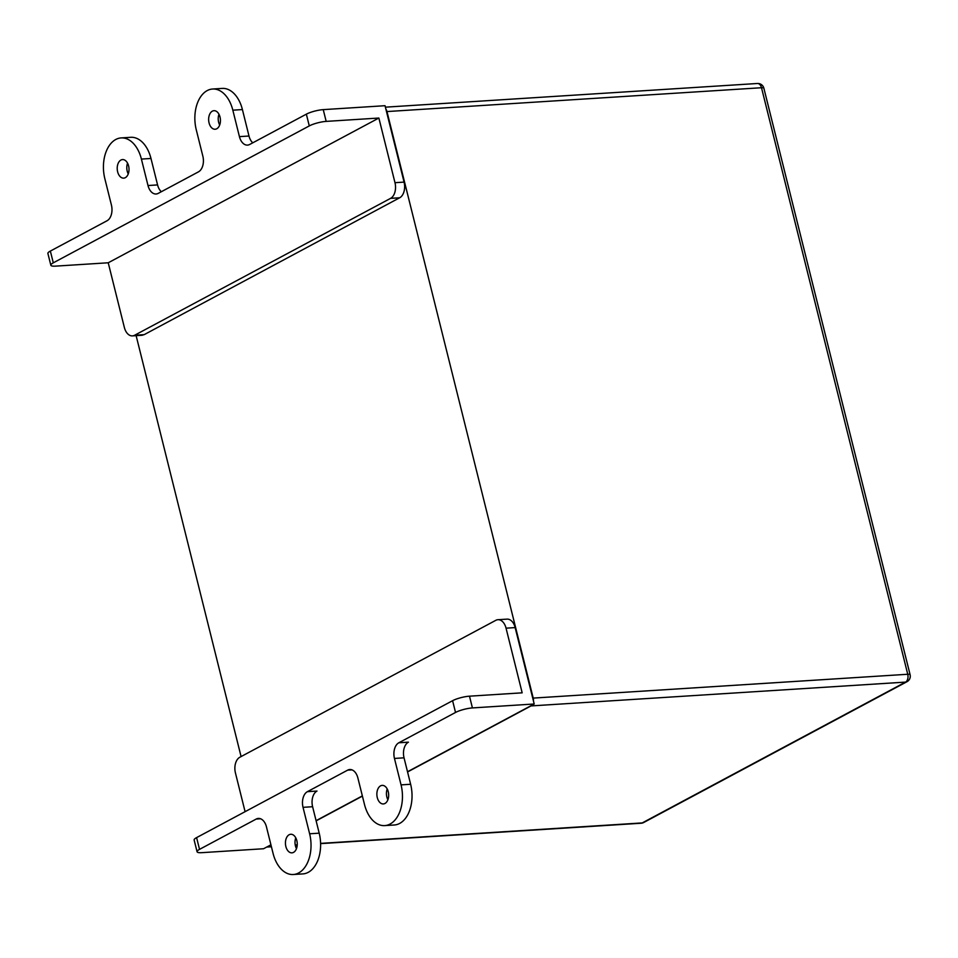 <?xml version="1.0" encoding="UTF-8"?>
<svg xmlns="http://www.w3.org/2000/svg" width="958" height="958" viewBox="0 0 958 958"><rect width="100%" height="100%" fill="white"/><g stroke="black" fill="none" stroke-linecap="round" stroke-linejoin="round"><path stroke-width="1.44" d="M117.63 171.793A9.305 5.892 86.4 0 1 122.528 159.579A9.305 5.892 86.4 0 1 128.6 165.926A9.305 5.892 86.4 0 1 123.702 178.14A9.305 5.892 86.4 0 1 117.63 171.793M128.252 173.937A9.305 5.892 86.4 0 1 127.21 171.183A9.305 5.892 86.4 0 1 127.558 163.171M209.06 122.899A9.305 5.892 86.4 0 1 213.957 110.685A9.305 5.892 86.4 0 1 220.029 117.032A9.305 5.892 86.4 0 1 215.131 129.246A9.305 5.892 86.4 0 1 209.06 122.899M219.681 125.043A9.305 5.892 86.4 0 1 218.64 122.289A9.305 5.892 86.4 0 1 218.987 114.277M296.824 840.621A9.305 5.892 -93.6 0 0 290.741 834.274A9.305 5.892 -93.6 0 0 285.855 846.489A9.305 5.892 -93.6 0 0 291.927 852.848A9.305 5.892 -93.6 0 0 296.824 840.621M296.465 848.644A9.305 5.892 86.4 0 1 295.435 845.878A9.305 5.892 86.4 0 1 295.783 837.867M388.253 791.727A9.305 5.892 -93.6 0 0 382.17 785.38A9.305 5.892 -93.6 0 0 377.284 797.595A9.305 5.892 -93.6 0 0 383.356 803.942A9.305 5.892 -93.6 0 0 388.253 791.727M387.894 799.738A9.305 5.892 86.4 0 1 386.852 796.984A9.305 5.892 86.4 0 1 387.212 788.973M306.356 114.158A12.406 2.658 -14 0 1 323.241 109.631L385.032 105.703L404.072 182.104A12.406 7.856 86.4 0 1 399.69 197.779L390.589 198.354L134.599 335.264A12.406 7.856 -93.6 0 1 132.455 335.887A12.406 7.856 -93.6 0 1 124.348 327.42L108.23 262.779L55.552 266.132A12.406 2.658 166 0 1 50.834 265.21A12.406 2.658 166 0 1 53.289 262.827L309.278 125.917L306.356 114.158L249.667 144.478A12.406 7.856 86.4 0 1 247.523 145.101A12.406 7.856 86.4 0 1 239.428 136.635L232.83 110.182A31.003 19.639 -93.6 0 0 212.58 89.022A31.003 19.639 -93.6 0 0 196.258 129.749L202.857 156.19A12.406 7.856 86.4 0 1 198.474 171.853L158.238 193.372A12.406 7.856 86.4 0 1 156.094 193.995A12.406 7.856 86.4 0 1 147.999 185.529L141.401 159.076A31.003 19.639 -93.6 0 0 121.151 137.916A31.003 19.639 -93.6 0 0 104.829 178.643L111.427 205.084A12.406 7.856 86.4 0 1 107.045 220.759L50.355 251.068L53.289 262.827M136.132 335.659L241.081 756.569M134.599 335.264L144.179 334.653L400.121 197.528M50.834 265.21L47.9 253.463A12.406 2.658 -14 0 1 50.355 251.068M497.944 619.706L507.045 619.131A12.406 7.856 86.4 0 1 515.153 627.598L506.052 628.173A12.406 7.856 -93.6 0 0 497.944 619.706A12.406 7.856 -93.6 0 0 495.801 620.329L239.811 757.251A12.406 7.856 -93.6 0 0 235.428 772.914L245.092 811.677M260.564 818.767L256.217 819.054L199.527 849.363A12.406 2.658 166 0 0 197.073 851.758A12.406 2.658 166 0 0 201.791 852.668L263.57 848.74L270.922 844.812M271.413 846.764L266.719 847.064A6.203 3.928 -93.6 0 0 267.713 846.752L270.97 845.004M316.128 820.85L362.399 796.11M407.557 771.956L531.019 705.926A6.203 3.928 -93.6 0 0 531.918 705.22M386.972 111.559L533.211 698.095L907.741 674.264L761.502 87.729L386.972 111.559A6.203 3.928 -93.6 0 0 385.858 109.02M390.589 198.354A12.406 7.856 -93.6 0 0 394.983 182.691L378.865 118.038L326.175 121.391A12.406 2.658 166 0 0 309.278 125.917M147.999 185.529L157.579 184.918L150.981 158.477A31.003 19.639 -93.6 0 0 130.731 137.305L121.151 137.916M157.579 184.918A12.406 7.856 -93.6 0 0 161.339 191.72M515.153 627.598L534.205 703.998L472.414 707.926A12.406 2.658 166 0 0 455.529 712.453L398.839 742.773L408.419 742.163A12.406 7.856 -93.6 0 0 404.036 757.826L394.456 758.437L401.055 784.877A31.003 19.639 86.4 0 1 384.733 825.604A31.003 19.639 86.4 0 1 364.483 804.445L357.885 777.992A12.406 7.856 86.4 0 0 349.778 769.525A12.406 7.856 86.4 0 0 347.646 770.148L307.41 791.667L316.99 791.057A12.406 7.856 -93.6 0 0 312.607 806.72L303.027 807.331L309.626 833.783A31.003 19.639 86.4 0 1 293.304 874.51A31.003 19.639 86.4 0 1 273.054 853.339L266.456 826.886A12.406 7.856 86.4 0 0 258.361 818.419A12.406 7.856 86.4 0 0 256.217 819.054M506.052 628.173L522.17 692.826L469.492 696.179L472.414 707.926M239.428 136.635L248.996 136.024L242.41 109.571A31.003 19.639 -93.6 0 0 222.148 88.411L212.58 89.022M248.996 136.024A12.406 7.856 -93.6 0 0 252.768 142.814M384.733 825.604L394.313 824.994A31.003 19.639 -93.6 0 0 410.635 784.279L404.036 757.826M533.474 701.088A6.203 3.928 -93.6 0 0 533.211 698.095M316.08 820.659L362.352 795.906M407.509 771.753L534.205 703.998M197.073 851.758L194.139 839.998A12.406 2.658 -14 0 1 196.594 837.615L452.595 700.693A12.406 2.658 -14 0 1 469.492 696.179M303.027 807.331A12.406 7.856 86.4 0 1 307.41 791.667M394.456 758.437A12.406 7.856 86.4 0 1 398.839 742.773M293.304 874.51L302.884 873.9A31.003 19.639 -93.6 0 0 319.206 833.173L312.607 806.72M108.23 262.779L378.865 118.038M143.7 334.689A12.406 7.856 86.4 0 1 141.556 335.312L132.455 335.887M320.595 843.387L642.231 822.922L905.55 682.108L531.019 705.926M267.713 846.752L271.353 846.525M295.244 845.004L297.231 844.872M323.241 109.631L326.175 121.391M394.983 182.691L404.072 182.104M351.993 769.873L347.646 770.148M455.529 712.453L452.595 700.693M196.594 837.615L199.527 849.363M410.635 784.279L401.055 784.877M319.206 833.173L309.626 833.783M150.981 158.477L141.401 159.076M242.41 109.571L232.83 110.182M641.165 823.233A6.203 6.203 0 0 0 643.692 822.515A6.203 4.61 61.9 0 1 642.231 822.922A6.203 3.928 86.4 0 1 641.165 823.233L320.595 843.627M907.01 681.689A6.203 6.203 0 0 0 910.1 674.719A6.203 1.329 -14 0 0 907.741 674.264A6.203 3.928 86.4 0 1 905.55 682.108A6.203 4.61 61.9 0 0 907.01 681.689L643.692 822.515M757.443 83.49A6.203 3.928 -93.6 0 1 761.502 87.729A6.203 1.329 -14 0 1 763.861 88.184A6.203 6.203 0 0 0 757.443 83.49L385.391 107.164M297.208 845.124L295.292 845.243M910.1 674.719L763.861 88.184"/></g></svg>
